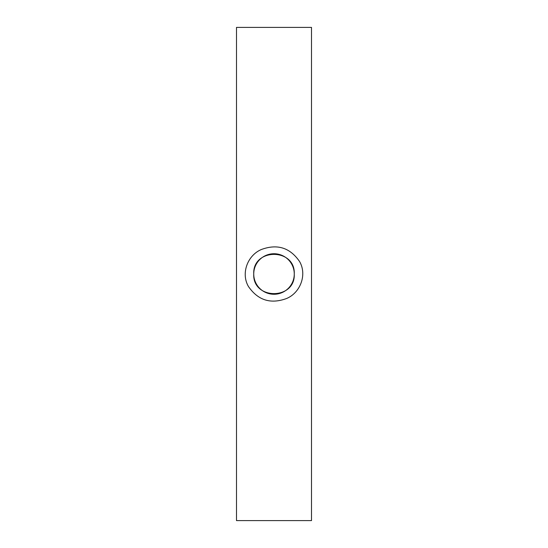 <?xml version="1.0" encoding="UTF-8"?>
<svg xmlns="http://www.w3.org/2000/svg" width="548" height="548" viewBox="0 0 548 548"><rect width="100%" height="100%" fill="white"/><g stroke="black" fill="none" stroke-linecap="round" stroke-linejoin="round"><path stroke-width="0.82" d="M236.496 520.6L236.496 27.4L311.504 27.4L311.504 520.6L236.496 520.6M248.429 286.474C257.998 300.345 270.726 304.352 286.597 298.496C300.366 292.755 307.257 274.699 299.578 261.54C290.029 247.662 277.302 243.648 261.41 249.498C247.648 255.245 240.73 273.267 248.429 286.474M294.262 274C295.516 300.14 252.484 300.153 253.738 274C252.47 247.895 295.488 247.812 294.262 274M253.738 274A20.262 20.262 0 0 1 281.371 255.121A20.262 20.262 0 0 1 288.899 287.734A20.262 20.262 0 0 1 253.738 274"/></g></svg>
